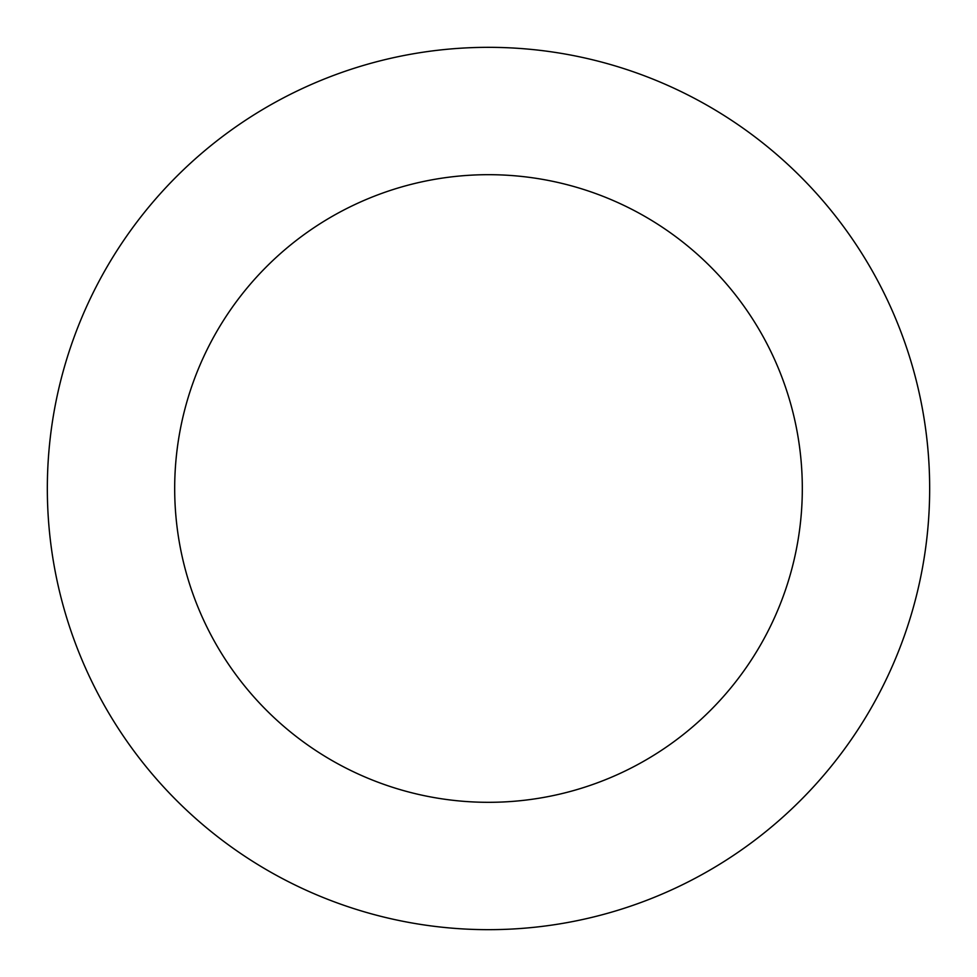 <?xml version="1.0" encoding="UTF-8"?>
<svg xmlns="http://www.w3.org/2000/svg" width="977" height="977" viewBox="0 0 977 977"><rect width="100%" height="100%" fill="white"/><g stroke="black" fill="none" stroke-linecap="round" stroke-linejoin="round"><path stroke-width="1.47" d="M928.15 525.04A441.164 441.164 0 0 0 300.318 89.481A441.164 441.164 0 0 0 237.032 850.979A441.164 441.164 0 0 0 928.15 525.04M801.238 514.488A313.812 313.812 0 0 0 354.639 204.669A313.812 313.812 0 0 0 309.624 746.343A313.812 313.812 0 0 0 801.238 514.488"/></g></svg>
